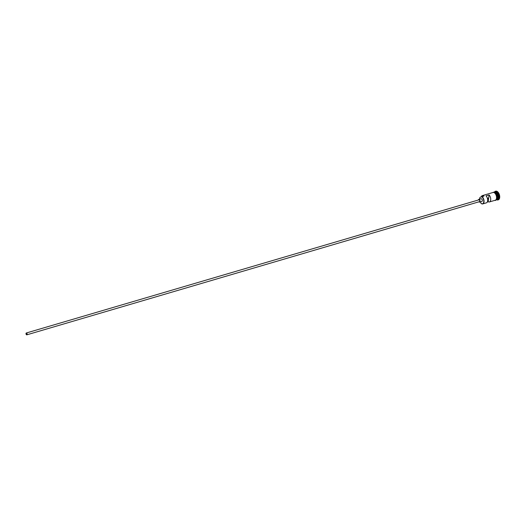 <?xml version="1.0" encoding="UTF-8"?>
<svg xmlns="http://www.w3.org/2000/svg" width="526" height="526" viewBox="0 0 526 526"><rect width="100%" height="100%" fill="white"/><g stroke="black" fill="none" stroke-linecap="round" stroke-linejoin="round"><path stroke-width="0.79" d="M480.955 203.266A3.846 2.137 -106.4 0 0 481.02 203.325A3.846 2.137 -106.4 0 0 483.742 201.931A3.846 2.137 -106.4 0 0 481.915 196.829A3.846 2.137 -106.4 0 0 481.842 196.77L482.086 196.625A4.037 2.242 73.6 0 1 484.025 200.728A4.037 2.242 73.6 0 1 482.763 203.904A4.037 2.242 73.6 0 1 481.152 203.437L480.955 203.266A2.847 1.578 -106.4 0 0 480.383 201.879M26.648 333.313A0.71 0.394 -106.4 0 0 26.767 334.595A0.71 0.394 -106.4 0 0 26.648 333.313M487.918 198.203A0.71 0.394 -106.4 0 0 488.398 198.756M26.458 334.714A0.947 0.526 -106.4 0 0 26.839 334.825A0.947 0.526 -106.4 0 0 27.135 334.076A0.947 0.526 -106.4 0 0 26.675 333.109A0.947 0.526 -106.4 0 0 26.3 333.004A0.947 0.526 -106.4 0 0 26.004 333.747A0.947 0.526 -106.4 0 0 26.458 334.714M26.839 334.825L479.462 201.655A0.947 0.526 -106.4 0 0 479.758 200.912A0.947 0.526 -106.4 0 0 479.304 199.946A0.947 0.526 -106.4 0 0 478.923 199.834L26.3 333.004M478.897 201.826A1.427 0.789 -106.4 0 0 479.028 201.951A1.427 0.789 -106.4 0 0 479.594 202.115A1.427 0.789 -106.4 0 0 480.041 200.991A1.427 0.789 -106.4 0 0 479.357 199.545A1.427 0.789 -106.4 0 0 478.791 199.38A1.427 0.789 -106.4 0 0 478.358 199.998M479.594 202.115L481.869 201.445A1.427 0.789 -106.4 0 0 482.316 200.321A1.427 0.789 -106.4 0 0 481.632 198.874A1.427 0.789 -106.4 0 0 481.066 198.71L478.791 199.38M494.243 192.115A4.037 2.242 73.6 0 1 494.355 192.075A4.037 2.242 73.6 0 1 495.959 192.542A4.037 2.242 73.6 0 1 497.898 196.645A4.037 2.242 73.6 0 1 496.636 199.821A4.037 2.242 73.6 0 1 496.518 199.854M494.045 192.168L494.124 192.141A4.037 2.242 73.6 0 1 495.735 192.608A4.037 2.242 73.6 0 1 497.675 196.711A4.037 2.242 73.6 0 1 496.406 199.887L496.327 199.913M494.355 192.075L495.111 191.852A4.037 2.242 73.6 0 1 496.722 192.319A4.037 2.242 73.6 0 1 498.661 196.422A4.037 2.242 73.6 0 1 497.392 199.597L496.636 199.821M494.42 192.056A4.51 2.505 73.6 0 1 495.36 191.286A4.51 2.505 73.6 0 1 497.155 191.806A4.51 2.505 73.6 0 1 499.319 196.395A4.51 2.505 73.6 0 1 497.905 199.946A4.51 2.505 73.6 0 1 496.702 199.801M487.339 201.958L488.167 201.714A4.037 2.242 -106.4 0 0 489.43 201.945A4.037 2.242 -106.4 0 0 490.719 199.038A4.037 2.242 -106.4 0 0 489.088 194.968L486.057 195.863A4.037 2.242 73.6 0 1 487.687 199.933A4.037 2.242 73.6 0 1 486.399 202.832L482.763 203.904M483.664 196.159A3.846 2.137 -106.4 0 0 481.29 196.862A4.037 2.242 73.6 0 1 482.375 195.6L492.993 192.477A4.037 2.242 73.6 0 1 494.598 192.943A4.037 2.242 73.6 0 1 496.537 197.046A4.037 2.242 73.6 0 1 495.268 200.222L489.43 201.945M481.842 196.77A2.847 1.578 -106.4 0 1 481.441 197.02A2.847 1.578 -106.4 0 1 481.034 197.04A3.136 1.742 -106.4 0 0 480.586 197.066L483.979 196.066A4.037 2.242 73.6 0 0 482.375 195.6M495.551 191.247A4.51 2.505 73.6 0 1 495.735 191.175A4.51 2.505 73.6 0 1 497.53 191.694A4.51 2.505 73.6 0 1 499.7 196.283A4.51 2.505 73.6 0 1 498.286 199.834A4.51 2.505 73.6 0 1 498.089 199.873M488.167 201.714L488.582 198.703L487.569 198.999M480.586 197.066A3.136 1.742 -106.4 0 0 479.58 199.144M487.418 198.355L488.68 197.98L489.088 194.968M497.109 199.393A3.945 2.189 -106.4 0 0 497.688 196.066A3.945 2.189 -106.4 0 0 495.873 192.647A3.945 2.189 -106.4 0 0 494.992 192.181M495.88 192.74A3.945 2.189 73.6 0 1 497.563 198.44M494.94 200.321A4.083 2.268 -106.4 0 0 496.583 197.355A4.083 2.268 -106.4 0 0 494.604 192.904A4.083 2.268 -106.4 0 0 492.658 192.575M494.979 192.792A4.083 2.268 73.6 0 1 496.958 197.112A4.083 2.268 73.6 0 1 495.466 200.202M481.034 197.04L481.796 196.816M497.905 199.946L498.286 199.834M494.591 200.426L495.551 200.439L496.61 199.485L496.735 195.633L494.94 192.661L493.881 192.121L492.31 192.68M495.36 191.286L495.735 191.175"/></g></svg>
